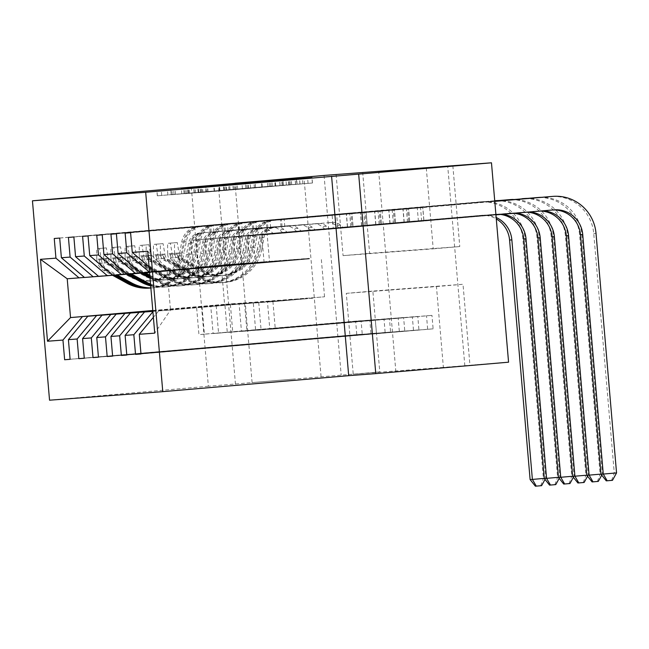 <?xml version="1.0" encoding="UTF-8"?>
<svg xmlns="http://www.w3.org/2000/svg" width="649" height="649" viewBox="0 0 649 649"><rect width="100%" height="100%" fill="white"/><g stroke="black" fill="none" stroke-linecap="round" stroke-linejoin="round"><path stroke-width="0.49" stroke-dasharray="3.25 2.43" d="M296.828 184.267L198.578 192.704L312.461 183.01L295.555 184.365L296.828 184.267L296.366 178.881M292.399 379.211L252.096 382.602L292.399 379.211M436.169 368.356L395.866 371.755L436.169 368.356M426.288 168.002L433.216 248.835L343.07 255.641L336.133 174.808M423.886 221.066L418.435 221.479L417.275 208.004L422.726 207.591L423.886 221.066L267.185 234.549L269.522 261.758L309.362 258.334L309.403 258.87L155.362 272.126L309.403 258.87M409.706 222.136L404.254 222.55L403.102 209.075L408.554 208.662L409.706 222.136L253.013 235.619L255.341 262.829L295.181 259.405L295.23 259.941L141.19 273.197M395.533 223.207L390.081 223.621L388.921 210.146L394.373 209.732L395.533 223.207L238.832 236.69L241.168 263.9L281.009 260.476L281.049 261.012L127.009 274.267M381.352 224.278L375.901 224.684L374.749 211.217L380.2 210.803L381.352 224.278L224.659 237.753L226.988 264.97L266.828 261.547L266.877 262.082L112.837 275.338M367.18 225.349L361.728 225.755L360.568 212.288L366.02 211.874L367.18 225.349L210.479 238.824L212.815 266.041L252.656 262.61L252.696 263.153L98.656 276.401M352.999 226.412L347.548 226.826L346.396 213.351L351.847 212.945L352.999 226.412L196.306 239.895L198.635 267.112L238.475 263.681L238.524 264.224L84.484 277.472M443.381 367.391L353.234 374.197L346.298 293.364L436.452 286.558L443.381 367.391L508.565 362.191M433.126 328.848L427.675 329.254L426.515 315.787L431.966 315.373L433.126 328.848L140.979 353.981M418.946 329.911L413.494 330.325L412.342 316.85L417.794 316.444L418.946 329.911L126.798 355.052M404.773 330.982L399.322 331.396L398.162 317.921L403.613 317.515L404.773 330.982L112.626 356.114M390.593 332.053L385.141 332.466L383.989 318.992L389.441 318.578L390.593 332.053L98.445 357.185M376.42 333.124L370.968 333.537L369.808 320.062L375.26 319.649L376.42 333.124L84.273 358.256M362.239 334.194L356.788 334.608L355.636 321.133L361.087 320.72L362.239 334.194L70.092 359.327M152.815 310.684L250.571 302.361L250.619 302.905L210.779 306.328L213.115 333.545L369.808 320.062M152.823 310.774L250.571 302.361M252.656 262.61L238.524 264.224M247.245 263.567L98.599 276.352M152.831 310.83L264.751 301.29L264.792 301.834L224.96 305.257L227.288 332.475L383.989 318.992M152.84 310.92L264.751 301.29M266.828 261.547L252.696 263.153M261.425 262.496L112.772 275.281M152.84 310.976L278.924 300.227L278.973 300.763L239.132 304.186L241.469 331.404L398.162 317.921M152.848 311.074L278.924 300.227M281.009 260.476L266.877 262.082M275.598 261.425L126.953 274.211M152.856 311.131L293.105 299.157L293.145 299.692L253.313 303.124L255.641 330.333L412.342 316.85M152.864 311.22L293.105 299.157M295.181 259.405L281.049 261.012M289.779 260.354L141.125 273.14M152.864 311.277L307.277 298.086L307.326 298.621L267.485 302.053L269.822 329.262L426.515 315.787M152.872 311.366L307.277 298.086M309.362 258.334L295.23 259.941M303.951 259.284L149.546 272.564M153.237 311.333L152.904 311.739M147.721 251.228L167.182 271.233L170.509 310.035L158.689 310.928L324.549 296.78L170.509 310.035L154.738 333.14M158.689 310.928L153.383 317.32M149.051 266.731L155.362 272.126M191.301 187.147L208.37 386.252L379.787 371.909L372.859 291.077L463.013 284.278L469.941 365.111M324.07 175.433L341.163 374.822M208.37 386.252L49.543 400.198M353.234 374.197L379.787 371.909M452.848 165.722L459.776 246.555L369.622 253.353L362.718 172.796M324.549 296.78L321.223 257.978M152.815 310.628L236.398 303.432L236.439 303.975L196.606 307.399L198.935 334.616L355.636 321.133M238.475 263.681L221.252 265.522L224.578 304.324L236.398 303.432M224.578 304.324L152.799 310.498M221.252 265.522L67.212 278.778M233.072 264.63L84.419 277.423M241.85 303.018L241.89 303.562L236.439 303.975M256.022 301.955L256.071 302.491L250.619 302.905M270.203 300.885L270.252 301.42L264.792 301.834M284.376 299.814L284.424 300.349L278.973 300.763M298.556 298.743L298.605 299.278L293.145 299.692M312.729 297.672L312.777 298.216L307.326 298.621M433.216 248.835L459.776 246.555M343.07 255.641L369.622 253.353M436.452 286.558L463.013 284.278M346.298 293.364L372.859 291.077M312.777 298.216L272.937 301.639L275.273 328.856L269.822 329.262M272.937 301.639L267.485 302.053M275.273 328.856L431.966 315.373M427.675 329.254L140.971 353.924M130.587 232.731L422.726 207.591M418.435 221.479L261.734 234.962L264.07 262.172L303.91 258.748M125.135 233.137L417.275 208.004M269.522 261.758L264.07 262.172M267.185 234.549L261.734 234.962M255.341 262.829L289.73 259.819M253.013 235.619L247.561 236.025L249.889 263.243M110.955 234.208L403.102 209.075M404.254 222.55L247.561 236.025M116.406 233.794L408.554 208.662M298.605 299.278L258.764 302.71L261.093 329.919L417.794 316.444M413.494 330.325L126.798 354.987M261.093 329.919L255.641 330.333M258.764 302.71L253.313 303.124M241.168 263.9L275.557 260.882M238.832 236.69L233.38 237.096L235.717 264.313M96.774 235.279L388.921 210.146M390.081 223.621L233.38 237.096M102.234 234.865L394.373 209.732M284.424 300.349L244.584 303.781L246.92 330.99L403.613 317.515M399.322 331.396L112.618 356.058M246.92 330.99L241.469 331.404M244.584 303.781L239.132 304.186M226.988 264.97L261.377 261.953M224.659 237.753L219.208 238.167L221.536 265.384M82.601 236.35L374.749 211.217M375.901 224.684L219.208 238.167M88.053 235.936L380.2 210.803M270.252 301.42L230.411 304.852L232.74 332.061L389.441 318.578M385.141 332.466L98.445 357.128M232.74 332.061L227.288 332.475M230.411 304.852L224.96 305.257M212.815 266.041L247.196 263.023M210.479 238.824L205.027 239.238L207.364 266.455M68.421 237.42L360.568 212.288M361.728 225.755L205.027 239.238M73.881 237.007L366.02 211.874M256.071 302.491L216.231 305.914L218.567 333.132L375.26 319.649M370.968 333.537L84.265 358.199M218.567 333.132L213.115 333.545M216.231 305.914L210.779 306.328M198.635 267.112L233.023 264.094M196.306 239.895L190.855 240.308L193.183 267.518M54.248 238.491L346.396 213.351M347.548 226.826L190.855 240.308M59.7 238.078L351.847 212.945M241.89 303.562L202.058 306.985L204.386 334.203L361.087 320.72M356.788 334.608L70.092 359.27M204.386 334.203L198.935 334.616M202.058 306.985L196.606 307.399M235.457 384.208L218.364 184.819M283.305 185.265L185.062 193.727L300.016 183.951L283.305 185.265L282.85 179.951M206.252 192.007L291.709 184.657L200.444 192.485L206.252 192.007L205.79 186.636M171.263 194.765L286.387 184.981L171.263 194.765L170.801 189.378M202.942 192.153L229.105 189.889L186.401 193.54L202.942 192.153L202.48 186.774M245.817 188.259L157.318 195.82L272.272 186.044L219.362 190.482L245.817 188.259L245.363 182.872M170.346 243.14L177.25 242.539L179.083 253.248L172.18 253.848L170.346 243.14L167.62 243.343L167.637 254.189L174.54 253.597A7.301 7.196 85.7 0 0 178.272 259.129L201.214 271.704A34.348 33.853 85.7 0 0 219.849 275.752A34.348 33.853 85.7 0 0 250.546 247.894L252.266 247.764L254.343 236.544A19.738 19.462 -94.3 0 1 271.785 220.546L272.872 220.465A19.738 19.462 85.7 0 0 255.43 236.455L253.361 247.683L255.089 247.553L257.158 236.325A19.738 19.462 -94.3 0 1 274.6 220.336L422.807 207.575L423.959 221.041L495.933 214.851M172.18 253.848A14.335 14.132 85.7 0 0 179.53 264.97L202.472 277.545A41.374 40.782 85.7 0 0 224.919 282.42A41.374 40.782 85.7 0 0 261.904 248.859L260.176 248.989L262.245 237.769A12.712 12.526 -94.3 0 1 273.472 227.466L272.385 227.548A12.712 12.526 85.7 0 0 261.158 237.85L259.081 249.078L257.353 249.208L259.43 237.98A12.712 12.526 -94.3 0 1 270.657 227.685L327.607 222.785A11.755 11.585 85.7 0 1 327.729 222.769A11.755 11.585 85.7 0 1 336.06 225.511L339.313 228.286L404.116 222.712L402.964 209.246L271.785 220.546M167.637 254.189A14.335 14.132 85.7 0 0 174.987 265.311L197.929 277.894A41.374 40.782 85.7 0 0 220.376 282.761A41.374 40.782 85.7 0 0 257.353 249.208M250.546 247.894L252.615 236.674A19.738 19.462 -94.3 0 1 270.057 220.676M179.083 253.248A7.301 7.196 85.7 0 0 182.815 258.789L205.757 271.363A34.348 33.853 85.7 0 0 224.392 275.411A34.348 33.853 85.7 0 0 255.089 247.553M261.904 248.859L263.973 237.639A12.712 12.526 -94.3 0 1 275.2 227.337L332.15 222.437A11.755 11.585 -94.3 0 1 340.603 225.171L343.865 227.945L408.667 222.372L407.507 208.897M177.25 242.539L167.62 243.343M174.54 253.597L174.524 242.75M260.176 248.989A41.374 40.782 -94.3 0 1 223.191 282.55A41.374 40.782 -94.3 0 1 200.744 277.675L177.802 265.1A14.335 14.132 -94.3 0 1 171.45 257.961L170.014 254.822L170.363 258.042A14.335 14.132 85.7 0 0 176.715 265.181L199.657 277.764A41.374 40.782 85.7 0 0 222.104 282.631A41.374 40.782 85.7 0 0 259.081 249.078M252.266 247.764A34.348 33.853 -94.3 0 1 221.577 275.622A34.348 33.853 -94.3 0 1 202.942 271.574L180 259A7.301 7.196 -94.3 0 1 178.004 257.385L176.958 254.221L179.1 257.304A7.301 7.196 85.7 0 0 181.087 258.919L204.029 271.493A34.348 33.853 85.7 0 0 222.664 275.541A34.348 33.853 85.7 0 0 253.361 247.683M494.773 201.377L422.807 207.575M494.773 201.352L402.964 209.246M343.865 227.945L339.313 228.286M423.959 221.041L408.667 222.372M404.116 222.712L551.593 210.041A27.047 26.658 -94.3 0 1 552.713 209.968M606.263 480.844L612.486 480.325M616.55 472.918L614.279 473.097L593.746 233.559A40.562 39.987 85.7 0 0 550.855 196.533M611.577 480.39L614.279 473.097L600.998 474.232M421.688 221.212L420.536 207.745M156.166 244.202L163.069 243.61L164.911 254.319L157.999 254.911L156.166 244.202L153.44 244.413L153.456 255.26L160.368 254.659A7.301 7.196 85.7 0 0 164.1 260.2L187.042 272.775A34.348 33.853 85.7 0 0 205.668 276.823A34.348 33.853 85.7 0 0 236.366 248.965L238.094 248.835L240.162 237.607A19.738 19.462 -94.3 0 1 257.604 221.617L258.7 221.536A19.738 19.462 85.7 0 0 241.258 237.526L239.181 248.754L240.909 248.624L242.986 237.396A19.738 19.462 -94.3 0 1 260.427 221.406L408.627 208.637L409.787 222.112L539.692 210.933A27.047 26.658 -94.3 0 1 539.968 210.917A27.047 26.658 -94.3 0 1 542.491 210.844M157.999 254.911A14.335 14.132 85.7 0 0 165.357 266.041L188.299 278.616A41.374 40.782 85.7 0 0 210.747 283.491A41.374 40.782 85.7 0 0 247.723 249.93L245.995 250.06L248.072 238.84A12.712 12.526 -94.3 0 1 259.3 228.537L258.213 228.618A12.712 12.526 85.7 0 0 246.977 238.921L244.908 250.141L243.18 250.271L245.249 239.051A12.712 12.526 -94.3 0 1 256.485 228.748L313.435 223.848A11.755 11.585 85.7 0 1 321.888 226.582L325.141 229.357L389.944 223.783L388.792 210.308L257.604 221.617M153.456 255.26A14.335 14.132 85.7 0 0 160.814 266.382L183.756 278.956A41.374 40.782 85.7 0 0 206.204 283.832A41.374 40.782 85.7 0 0 243.18 250.271M236.366 248.965L238.443 237.737A19.738 19.462 -94.3 0 1 255.884 221.747M164.911 254.319A7.301 7.196 85.7 0 0 168.643 259.86L191.585 272.434A34.348 33.853 85.7 0 0 210.219 276.482A34.348 33.853 85.7 0 0 240.909 248.624M247.723 249.93L249.792 238.71A12.712 12.526 -94.3 0 1 261.028 228.407L317.978 223.507A11.755 11.585 -94.3 0 1 326.431 226.233L329.684 229.016L394.487 223.443L393.335 209.968M163.069 243.61L153.44 244.413M160.368 254.659L160.344 243.821M245.995 250.06A41.374 40.782 -94.3 0 1 209.019 283.621A41.374 40.782 -94.3 0 1 186.571 278.746L163.629 266.171A14.335 14.132 -94.3 0 1 157.277 259.032L155.833 255.893L156.182 259.113A14.335 14.132 85.7 0 0 162.534 266.252L185.476 278.827A41.374 40.782 85.7 0 0 207.931 283.702A41.374 40.782 85.7 0 0 244.908 250.141M238.094 248.835A34.348 33.853 -94.3 0 1 207.396 276.693A34.348 33.853 -94.3 0 1 188.762 272.645L165.82 260.071A7.301 7.196 -94.3 0 1 163.832 258.456L162.777 255.292L164.919 258.375A7.301 7.196 85.7 0 0 166.915 259.989L189.857 272.564A34.348 33.853 85.7 0 0 208.491 276.612A34.348 33.853 85.7 0 0 239.181 248.754M494.765 201.231L408.627 208.637M494.757 201.206L388.792 210.308M329.684 229.016L325.141 229.357M409.787 222.112L394.487 223.443M389.944 223.783L537.421 211.112A27.047 26.658 -94.3 0 1 540.439 211.022M592.091 481.915L598.305 481.388M600.99 474.111L602.369 473.989L581.837 234.451A40.562 39.987 85.7 0 0 541.68 197.32M601.737 475.157L602.369 473.989L600.098 474.159L579.565 234.63A40.562 39.987 85.7 0 0 536.674 197.604M597.396 481.461L600.098 474.159L586.826 475.303M407.515 222.282L406.355 208.816M141.993 245.273L148.897 244.681L150.73 255.39L143.827 255.982L141.993 245.273L139.267 245.484L139.284 256.331L146.187 255.73A7.301 7.196 85.7 0 0 149.919 261.271L172.861 273.846A34.348 33.853 85.7 0 0 191.496 277.894A34.348 33.853 85.7 0 0 222.193 250.035L223.913 249.906L225.99 238.678A19.738 19.462 -94.3 0 1 243.432 222.688L244.519 222.599A19.738 19.462 85.7 0 0 227.077 238.597L225.008 249.824L226.736 249.695L228.805 238.467A19.738 19.462 -94.3 0 1 246.247 222.469L394.454 209.708L395.606 223.183L525.512 212.004A27.047 26.658 -94.3 0 1 525.787 211.988A27.047 26.658 -94.3 0 1 529.479 211.963M143.827 255.982A14.335 14.132 85.7 0 0 151.176 267.112L174.119 279.687A41.374 40.782 85.7 0 0 196.566 284.562A41.374 40.782 85.7 0 0 233.543 251.001L231.823 251.131L233.891 239.903A12.712 12.526 -94.3 0 1 245.119 229.608L244.032 229.689A12.712 12.526 85.7 0 0 232.804 239.992L230.728 251.212L229 251.341L231.076 240.122A12.712 12.526 -94.3 0 1 242.304 229.819L299.254 224.919A11.755 11.585 85.7 0 1 307.707 227.653L310.96 230.427L375.763 224.854L374.611 211.379L243.432 222.688M139.284 256.331A14.335 14.132 85.7 0 0 146.633 267.453L169.576 280.027A41.374 40.782 85.7 0 0 192.023 284.903A41.374 40.782 85.7 0 0 229 251.341M222.193 250.035L224.262 238.808A19.738 19.462 -94.3 0 1 241.704 222.818M150.73 255.39A7.301 7.196 85.7 0 0 154.462 260.922L177.404 273.505A34.348 33.853 85.7 0 0 196.039 277.545A34.348 33.853 85.7 0 0 226.736 249.695M233.543 251.001L235.619 239.773A12.712 12.526 -94.3 0 1 246.847 229.478L303.797 224.578A11.755 11.585 -94.3 0 1 312.25 227.304L315.503 230.087L380.314 224.513L379.154 211.039M148.897 244.681L139.267 245.484M146.187 255.73L146.171 244.884M231.823 251.131A41.374 40.782 -94.3 0 1 194.838 284.692A41.374 40.782 -94.3 0 1 172.391 279.816L149.448 267.242A14.335 14.132 -94.3 0 1 143.096 260.103L141.66 256.963L142.009 260.184A14.335 14.132 85.7 0 0 148.361 267.323L171.304 279.897A41.374 40.782 85.7 0 0 193.751 284.773A41.374 40.782 85.7 0 0 230.728 251.212M223.913 249.906A34.348 33.853 -94.3 0 1 193.224 277.764A34.348 33.853 -94.3 0 1 174.589 273.716L151.647 261.141A7.301 7.196 -94.3 0 1 149.651 259.527L148.605 256.363L150.738 259.446A7.301 7.196 85.7 0 0 152.734 261.052L175.676 273.635A34.348 33.853 85.7 0 0 194.311 277.675A34.348 33.853 85.7 0 0 225.008 249.824M375.763 224.854L393.335 223.353L392.183 209.878L494.749 201.06L394.454 209.708M392.183 209.878L374.611 211.379M315.503 230.087L310.96 230.427M395.606 223.183L380.314 224.513M393.335 223.353L523.24 212.174A27.047 26.658 -94.3 0 1 523.516 212.158A27.047 26.658 -94.3 0 1 527.361 212.15M577.91 482.986L584.132 482.458M586.81 475.182L588.197 475.06L567.664 235.522A40.562 39.987 85.7 0 0 527.499 198.391M587.556 476.228L588.197 475.06L585.925 475.23L565.393 235.692A40.562 39.987 85.7 0 0 522.502 198.675M583.224 482.531L585.925 475.23L572.645 476.374M127.812 246.344L134.716 245.752L136.558 256.46L129.646 257.053L127.812 246.344L125.087 246.547L125.103 257.393L132.015 256.801A7.301 7.196 85.7 0 0 135.746 262.342L158.689 274.916A34.348 33.853 85.7 0 0 177.315 278.965A34.348 33.853 85.7 0 0 208.013 251.106L209.741 250.976L211.809 239.749A19.738 19.462 -94.3 0 1 229.251 223.751L230.346 223.67A19.738 19.462 85.7 0 0 212.904 239.668L210.828 250.895L212.556 250.765L214.632 239.538A19.738 19.462 -94.3 0 1 232.074 223.54L380.273 210.779L381.434 224.254L511.339 213.075A27.047 26.658 -94.3 0 1 516.19 213.107M149.773 275.184L159.946 280.757A41.374 40.782 85.7 0 0 182.393 285.633A41.374 40.782 85.7 0 0 219.37 252.072L217.642 252.201L219.719 240.974A12.712 12.526 -94.3 0 1 230.947 230.679L229.851 230.76A12.712 12.526 85.7 0 0 218.624 241.055L216.555 252.283L214.827 252.412L216.896 241.193A12.712 12.526 -94.3 0 1 228.132 230.89L285.081 225.99A11.755 11.585 85.7 0 1 293.535 228.716L296.788 231.498L361.59 225.925L360.438 212.45L229.251 223.751M125.103 257.393A14.335 14.132 85.7 0 0 132.461 268.524L140.922 273.164M208.013 251.106L210.089 239.879A19.738 19.462 -94.3 0 1 227.531 223.889M150.024 278.153L155.403 281.098A41.374 40.782 85.7 0 0 177.85 285.974A41.374 40.782 85.7 0 0 214.827 252.412M136.558 256.46A7.301 7.196 85.7 0 0 140.289 261.993L163.232 274.576A34.348 33.853 85.7 0 0 181.866 278.616A34.348 33.853 85.7 0 0 212.556 250.765M129.646 257.053A14.335 14.132 85.7 0 0 137.004 268.175L145.546 272.864M219.37 252.072L221.439 240.844A12.712 12.526 -94.3 0 1 232.675 230.549L289.624 225.649A11.755 11.585 -94.3 0 1 298.078 228.375L301.331 231.158L366.133 225.584L364.981 212.109M134.716 245.752L125.087 246.547M132.015 256.801L131.99 245.955M149.927 277.026L157.123 280.968A41.374 40.782 85.7 0 0 179.57 285.844A41.374 40.782 85.7 0 0 216.555 252.283M209.741 250.976A34.348 33.853 -94.3 0 1 179.043 278.827A34.348 33.853 -94.3 0 1 160.408 274.787L137.466 262.204A7.301 7.196 -94.3 0 1 135.479 260.598L134.424 257.434L136.566 260.509A7.301 7.196 85.7 0 0 138.562 262.123L161.504 274.705A34.348 33.853 85.7 0 0 180.138 278.746A34.348 33.853 85.7 0 0 210.828 250.895M494.741 200.93L380.273 210.779M494.733 200.906L360.438 212.45M217.642 252.201A41.374 40.782 -94.3 0 1 180.665 285.763A41.374 40.782 -94.3 0 1 158.218 280.887L149.87 276.312M143.827 272.994L135.276 268.313A14.335 14.132 -94.3 0 1 128.924 261.174L127.48 258.034L127.829 261.255A14.335 14.132 85.7 0 0 134.181 268.394L142.731 273.075M301.331 231.158L296.788 231.498M381.434 224.254L366.133 225.584M361.59 225.925L509.067 213.245A27.047 26.658 -94.3 0 1 509.335 213.229A27.047 26.658 -94.3 0 1 514.049 213.294M563.738 484.057L569.952 483.529M572.637 476.252L574.016 476.131L553.483 236.593A40.562 39.987 85.7 0 0 513.318 199.462M573.375 477.299L574.016 476.131L571.745 476.301L551.212 236.763A40.562 39.987 85.7 0 0 508.321 199.746M569.043 483.602L571.745 476.301L558.465 477.445M379.162 224.424L378.002 210.949M113.64 247.415L120.544 246.823L122.377 257.531L115.473 258.124L113.64 247.415L110.906 247.618L110.93 258.464L117.834 257.872A7.301 7.196 85.7 0 0 121.566 263.405L144.508 275.987A34.348 33.853 85.7 0 0 163.142 280.027A34.348 33.853 85.7 0 0 193.832 252.177L195.56 252.047L197.637 240.82A19.738 19.462 -94.3 0 1 215.079 224.822L216.166 224.741A19.738 19.462 85.7 0 0 198.724 240.738L196.655 251.966L198.383 251.828L200.452 240.609A19.738 19.462 -94.3 0 1 217.894 224.611L366.101 211.85L367.253 225.325L497.158 214.146A27.047 26.658 -94.3 0 1 502.764 214.267M150.536 284.051A41.374 40.782 85.7 0 0 168.213 286.696A41.374 40.782 85.7 0 0 205.189 253.142L203.47 253.272L205.538 242.045A12.712 12.526 -94.3 0 1 216.766 231.75L215.679 231.831A12.712 12.526 85.7 0 0 204.451 242.126L202.374 253.353L200.646 253.483L202.723 242.255A12.712 12.526 -94.3 0 1 213.951 231.961L270.901 227.061A11.755 11.585 85.7 0 1 279.354 229.787L282.607 232.569L347.41 226.996L346.258 213.521L215.079 224.822M110.93 258.464A14.335 14.132 85.7 0 0 118.28 269.595L126.742 274.227M193.832 252.177L195.909 240.949A19.738 19.462 -94.3 0 1 213.351 224.952M150.69 285.909A41.374 40.782 85.7 0 0 163.67 287.045A41.374 40.782 85.7 0 0 200.646 253.483M122.377 257.531A7.301 7.196 85.7 0 0 126.109 263.064L149.051 275.647A34.348 33.853 85.7 0 0 167.685 279.687A34.348 33.853 85.7 0 0 198.383 251.828M115.473 258.124A14.335 14.132 85.7 0 0 122.823 269.246L131.374 273.935M205.189 253.142L207.266 241.915A12.712 12.526 -94.3 0 1 218.494 231.62L275.444 226.72A11.755 11.585 -94.3 0 1 283.897 229.446L287.15 232.228L351.953 226.647L350.801 213.18M120.544 246.823L110.906 247.618M117.834 257.872L117.818 247.026M150.641 285.276A41.374 40.782 85.7 0 0 165.398 286.915A41.374 40.782 85.7 0 0 202.374 253.353M195.56 252.047A34.348 33.853 -94.3 0 1 164.87 279.897A34.348 33.853 -94.3 0 1 146.236 275.857L123.294 263.275A7.301 7.196 -94.3 0 1 121.298 261.661L120.252 258.505L122.385 261.579A7.301 7.196 85.7 0 0 124.381 263.194L147.323 275.776A34.348 33.853 85.7 0 0 165.957 279.816A34.348 33.853 85.7 0 0 196.655 251.966M558.456 477.323L559.844 477.202L557.572 477.372L537.031 237.834A40.562 39.987 85.7 0 0 494.149 200.809A40.562 39.987 85.7 0 0 493.735 200.849L366.101 211.85M493.735 200.849L346.258 213.521M203.47 253.272A41.374 40.782 -94.3 0 1 166.485 286.826A41.374 40.782 -94.3 0 1 150.6 284.83M129.646 274.065L121.095 269.376A14.335 14.132 -94.3 0 1 114.743 262.237L113.307 259.097L113.656 262.326A14.335 14.132 85.7 0 0 120.008 269.465L128.559 274.146M287.15 232.228L282.607 232.569M367.253 225.325L351.953 226.647M347.41 226.996L494.887 214.316A27.047 26.658 -94.3 0 1 500.598 214.446M549.557 485.127L555.779 484.6M559.203 478.37L559.844 477.202L539.311 237.664A40.562 39.987 85.7 0 0 499.146 200.533M554.871 484.665L557.572 477.372L544.292 478.516M364.981 225.495L363.829 212.02M99.459 248.486L106.363 247.894L108.205 258.602L101.293 259.194L99.459 248.486L96.733 248.689L96.75 259.535L103.662 258.943A7.301 7.196 85.7 0 0 107.385 264.476L130.327 277.058A34.348 33.853 85.7 0 0 148.962 281.098A34.348 33.853 85.7 0 0 179.659 253.248L181.387 253.118L183.456 241.89A19.738 19.462 -94.3 0 1 200.898 225.893L201.993 225.811A19.738 19.462 85.7 0 0 184.551 241.809L182.474 253.029L184.202 252.899L186.279 241.679A19.738 19.462 -94.3 0 1 203.721 225.682L351.92 212.921L353.08 226.396L482.986 215.217A27.047 26.658 -94.3 0 1 496.161 217.488M150.86 287.88A41.374 40.782 85.7 0 0 154.04 287.767A41.374 40.782 85.7 0 0 191.017 254.213L189.289 254.343L191.366 243.115A12.712 12.526 -94.3 0 1 202.593 232.821L201.498 232.902A12.712 12.526 85.7 0 0 190.271 243.197L188.202 254.424L186.474 254.554L188.543 243.326A12.712 12.526 -94.3 0 1 199.778 233.032L256.72 228.132A11.755 11.585 85.7 0 1 265.181 230.857L268.435 233.64L333.237 228.059L332.077 214.592L200.898 225.893M96.75 259.535A14.335 14.132 85.7 0 0 104.1 270.657L112.561 275.298M179.659 253.248L181.728 242.02A19.738 19.462 -94.3 0 1 199.178 226.022M149.497 288.115A41.374 40.782 85.7 0 0 186.474 254.554M108.205 258.602A7.301 7.196 85.7 0 0 111.936 264.135L134.878 276.709A34.348 33.853 85.7 0 0 153.505 280.757A34.348 33.853 85.7 0 0 184.202 252.899M101.293 259.194A14.335 14.132 85.7 0 0 108.651 270.317L117.193 275.006M191.017 254.213L193.086 242.986A12.712 12.526 -94.3 0 1 204.321 232.691L261.271 227.791A11.755 11.585 -94.3 0 1 261.385 227.775A11.755 11.585 -94.3 0 1 269.724 230.517L272.978 233.291L337.78 227.718L336.628 214.251M106.363 247.894L96.733 248.689M103.662 258.943L103.637 248.096M151.217 287.978L150.876 288.01A41.374 40.782 85.7 0 0 151.217 287.978A41.374 40.782 85.7 0 0 188.202 254.424M181.387 253.118A34.348 33.853 -94.3 0 1 150.69 280.968A34.348 33.853 -94.3 0 1 132.055 276.928L109.113 264.346A7.301 7.196 -94.3 0 1 107.117 262.731L106.071 259.576L108.213 262.65A7.301 7.196 85.7 0 0 110.208 264.265L133.15 276.847A34.348 33.853 85.7 0 0 151.785 280.887A34.348 33.853 85.7 0 0 182.474 253.029M544.284 478.386L545.663 478.272L525.13 238.735A40.562 39.987 85.7 0 0 482.239 201.709A40.562 39.987 85.7 0 0 481.826 201.742L351.92 212.921M545.022 479.433L545.663 478.272L543.391 478.443L522.859 238.905A40.562 39.987 85.7 0 0 479.968 201.88A40.562 39.987 85.7 0 0 479.554 201.912L332.077 214.592M189.289 254.343A41.374 40.782 -94.3 0 1 152.312 287.896A41.374 40.782 -94.3 0 1 150.868 287.978M115.473 275.135L106.923 270.446A14.335 14.132 -94.3 0 1 100.571 263.307L99.127 260.168L99.475 263.389A14.335 14.132 85.7 0 0 105.828 270.528L114.378 275.217M272.978 233.291L268.435 233.64M353.08 226.396L337.78 227.718M333.237 228.059L480.714 215.387A27.047 26.658 -94.3 0 1 496.274 218.9M535.384 486.198L541.599 485.671M540.69 485.736L543.391 478.443L530.111 479.587M350.809 226.566L349.649 213.091M198.626 192.704L198.164 187.31M295.603 184.357L295.141 178.97M247.115 188.526L246.652 183.14M207.153 191.982L206.698 186.669M226.696 190.327L226.233 185.006M234.516 189.654L234.054 184.332M248.34 188.437L247.877 183.05M254.416 187.902L253.962 182.62M255.641 187.812L255.187 182.515M275.184 186.158L274.722 180.836M283.005 185.484L282.542 180.162M302.905 183.732L302.45 178.451M312.38 183.018L311.918 177.631M308.056 183.399L307.602 178.004M214.211 191.471L213.748 186.085M208.102 191.99L207.639 186.596M205.928 192.072L205.473 186.758M189.459 193.337L188.997 188.007M289.413 184.746L288.959 179.44M299.935 183.951L299.473 178.572M295.62 184.332L295.157 178.946M201.766 192.412L201.304 187.017M195.665 192.923L195.203 187.537M185.135 193.718L184.673 188.332M201.977 192.372L201.523 187.001M288.635 184.924L288.172 179.546M291.661 184.657L291.198 179.27M290.363 184.754L289.9 179.367M270.828 186.401L270.365 181.014M214.519 191.252L214.056 185.857M200.687 192.469L200.225 187.115M181.793 193.97L181.331 188.583M175.587 194.384L175.133 189.054M269.432 186.312L268.978 180.99M275.541 185.792L275.087 180.463M280.043 185.452L279.581 180.073M275.728 185.833L275.265 180.446M237.664 189.11L237.201 183.724M233.34 189.492L232.886 184.154M236.333 189.265L235.871 183.902M242.434 188.754L241.972 183.375M282.064 185.338L281.601 179.968M283.313 185.249L282.85 179.862M187.894 193.459L187.431 188.064M198.172 192.51L197.71 187.123M224.708 190.279L224.246 184.9M229.032 189.897L228.57 184.503M226.039 190.116L225.576 184.73M219.938 190.636L219.476 185.249M194.148 192.648L193.694 187.318M198.659 192.307L198.196 186.928M194.335 192.688L193.873 187.301M184.04 193.58L183.578 188.186M188.81 193.215L188.348 187.845M250.595 187.902L250.133 182.523M230.046 189.622L229.584 184.227M223.946 190.133L223.483 184.746M219.435 190.473L218.973 185.087M223.759 190.092L223.305 184.762M255.568 187.358L255.106 182.044M261.669 186.839L261.214 181.533M272.199 186.044L271.736 180.665M267.875 186.425L267.412 181.039M174.029 194.505L173.567 189.11M167.921 195.016L167.458 189.63M157.391 195.811L156.928 190.425M161.715 195.43L161.26 190.1M188.048 193.167L187.585 187.845M281.001 226.809L280.4 219.808M172.131 253.581L167.629 253.913M174.54 253.321L179.035 252.98M199.657 277.764L197.929 277.894M201.214 271.704L202.942 271.574M272.385 227.548L270.657 227.685M332.15 222.437L327.607 222.785M275.2 227.337L273.472 227.466M272.872 220.465L274.6 220.336M261.158 237.85L259.43 237.98M263.973 237.639L262.245 237.769M252.615 236.674L254.343 236.544M255.43 236.455L257.158 236.325M202.472 277.545L200.744 277.675M204.029 271.493L205.757 271.363M176.715 265.181L174.987 265.311M178.272 259.129L180 259M179.53 264.97L177.802 265.1M181.087 258.919L182.815 258.789M340.603 225.171L336.06 225.511M553.865 209.87L551.593 210.041M596.017 233.389L593.746 233.559M178.004 257.385L170.363 258.042M179.1 257.304L171.45 257.961M282.088 226.728L281.488 219.719M266.82 227.88L266.22 220.871M157.95 254.643L153.456 254.984M160.36 254.392L164.862 254.051M185.476 278.827L183.756 278.956M187.042 272.775L188.762 272.645M258.213 228.618L256.485 228.748M317.978 223.507L313.435 223.848M261.028 228.407L259.3 228.537M258.7 221.536L260.427 221.406M246.977 238.921L245.249 239.051M249.792 238.71L248.072 238.84M238.443 237.737L240.162 237.607M241.258 237.526L242.986 237.396M188.299 278.616L186.571 278.746M189.857 272.564L191.585 272.434M162.534 266.252L160.814 266.382M164.1 260.2L165.82 260.071M165.357 266.041L163.629 266.171M166.915 259.989L168.643 259.86M326.431 226.233L321.888 226.582M539.692 210.933L537.421 211.112M581.837 234.451L579.565 234.63M163.832 258.456L156.182 259.113M164.919 258.375L157.277 259.032M267.915 227.799L267.307 220.79M252.648 228.951L252.047 221.942M143.778 255.714L139.275 256.055M146.187 255.463L150.682 255.122M171.304 279.897L169.576 280.027M172.861 273.846L174.589 273.716M244.032 229.689L242.304 229.819M303.797 224.578L299.254 224.919M246.847 229.478L245.119 229.608M244.519 222.599L246.247 222.469M232.804 239.992L231.076 240.122M235.619 239.773L233.891 239.903M224.262 238.808L225.99 238.678M227.077 238.597L228.805 238.467M174.119 279.687L172.391 279.816M175.676 273.635L177.404 273.505M148.361 267.323L146.633 267.453M149.919 261.271L151.647 261.141M151.176 267.112L149.448 267.242M152.734 261.052L154.462 260.922M312.25 227.304L307.707 227.653M525.512 212.004L523.24 212.174M567.664 235.522L565.393 235.692M149.651 259.527L142.009 260.184M150.738 259.446L143.096 260.103M253.735 228.87L253.134 221.861M238.467 230.022L237.867 223.013M129.597 256.785L125.103 257.126M132.007 256.533L136.509 256.193M157.123 280.968L155.403 281.098M158.689 274.916L160.408 274.787M229.851 230.76L228.132 230.89M289.624 225.649L285.081 225.99M232.675 230.549L230.947 230.679M230.346 223.67L232.074 223.54M218.624 241.055L216.896 241.193M221.439 240.844L219.719 240.974M210.089 239.879L211.809 239.749M212.904 239.668L214.632 239.538M159.946 280.757L158.218 280.887M161.504 274.705L163.232 274.576M134.181 268.394L132.461 268.524M135.746 262.342L137.466 262.204M137.004 268.175L135.276 268.313M138.562 262.123L140.289 261.993M298.078 228.375L293.535 228.716M511.339 213.075L509.067 213.245M553.483 236.593L551.212 236.763M135.479 260.598L127.829 261.255M136.566 260.509L128.924 261.174M239.554 229.941L238.954 222.932M224.286 231.093L223.686 224.083M115.425 257.856L110.922 258.197M117.826 257.604L122.328 257.264M144.508 275.987L146.236 275.857M215.679 231.831L213.951 231.961M275.444 226.72L270.901 227.061M218.494 231.62L216.766 231.75M216.166 224.741L217.894 224.611M204.451 242.126L202.723 242.255M207.266 241.915L205.538 242.045M195.909 240.949L197.637 240.82M198.724 240.738L200.452 240.609M147.323 275.776L149.051 275.647M120.008 269.465L118.28 269.595M121.566 263.405L123.294 263.275M122.823 269.246L121.095 269.376M124.381 263.194L126.109 263.064M283.897 229.446L279.354 229.787M497.158 214.146L494.887 214.316M539.311 237.664L537.031 237.834M121.298 261.661L113.656 262.326M122.385 261.579L114.743 262.237M225.381 231.003L224.781 224.002M210.114 232.155L209.513 225.154M101.244 258.927L96.75 259.267M103.653 258.675L108.148 258.334M130.327 277.058L132.055 276.928M201.498 232.902L199.778 233.032M261.271 227.791L256.72 228.132M204.321 232.691L202.593 232.821M201.993 225.811L203.721 225.682M481.826 201.742L479.554 201.912M190.271 243.197L188.543 243.326M193.086 242.986L191.366 243.115M181.728 242.02L183.456 241.89M184.551 241.809L186.279 241.679M133.15 276.847L134.878 276.709M105.828 270.528L104.1 270.657M107.385 264.476L109.113 264.346M108.651 270.317L106.923 270.446M110.208 264.265L111.936 264.135M269.724 230.517L265.181 230.857M482.986 215.217L480.714 215.387M525.13 238.735L522.859 238.905M107.117 262.731L99.475 263.389M108.213 262.65L100.571 263.307M211.201 232.074L210.601 225.073M198.578 192.704L198.115 187.318M295.555 184.365L295.092 178.97M247.066 188.535L246.604 183.148M321.077 376.688L303.975 177.299M464.838 365.841L447.745 166.452M395.866 371.755L378.773 172.366M252.096 382.602L235.003 183.213M248.583 188.421L248.129 183.123M297.072 184.251L296.617 178.954M312.461 183.01L311.999 177.623M300.016 183.951L299.554 178.564M291.709 184.657L291.247 179.286M200.444 192.485L199.981 187.131M185.062 193.727L184.6 188.332M171.19 194.773L170.728 189.386M280.125 185.452L279.662 180.065M233.267 189.5L232.804 184.162M286.387 184.981L285.925 179.586M186.401 193.54L185.947 188.194M229.105 189.889L228.643 184.519M198.732 192.307L198.27 186.92M172.277 194.611L171.815 189.265M262.358 186.871L261.896 181.517M219.362 190.482L218.9 185.095M272.272 186.044L271.809 180.657M157.318 195.82L156.855 190.433M220.376 282.761L222.104 282.631M219.849 275.752L221.577 275.622M223.191 282.55L224.919 282.42M222.664 275.541L224.392 275.411M332.272 222.429L327.729 222.769M554.141 209.846L551.869 210.016M176.958 254.221L170.014 254.822M284.773 226.493L284.173 219.484M206.204 283.832L207.931 283.702M205.668 276.823L207.396 276.693M209.019 283.621L210.747 283.491M208.491 276.612L210.219 276.482M318.091 223.499L313.548 223.84M539.968 210.917L537.697 211.087M162.777 255.292L155.833 255.893M270.601 227.564L270 220.555M192.023 284.903L193.751 284.773M191.496 277.894L193.224 277.764M194.838 284.692L196.566 284.562M194.311 277.675L196.039 277.545M303.919 224.57L299.376 224.911M525.787 211.988L523.516 212.158M148.605 256.363L141.66 256.963M256.42 228.635L255.82 221.625M177.85 285.974L179.57 285.844M177.315 278.965L179.043 278.827M180.665 285.763L182.393 285.633M180.138 278.746L181.866 278.616M289.738 225.641L285.195 225.982M511.615 213.05L509.335 213.229M134.424 257.434L127.48 258.034M242.247 229.697L241.647 222.696M163.67 287.045L165.398 286.915M163.142 280.027L164.87 279.897M166.485 286.826L168.213 286.696M165.957 279.816L167.685 279.687M275.565 226.712L271.022 227.053M497.434 214.121L495.163 214.292M494.725 200.768L494.149 200.809M120.252 258.505L113.307 259.097M228.067 230.768L227.466 223.767M148.962 281.098L150.69 280.968M152.312 287.896L154.04 287.767M151.785 280.887L153.505 280.757M261.385 227.775L256.842 228.124M483.254 215.192L480.982 215.363M482.239 201.709L479.968 201.88M106.071 259.576L99.127 260.168M213.894 231.839L213.294 224.838"/><path stroke-width="0.97" d="M201.19 187.042L311.999 177.623L201.19 187.042M275.306 179.814L235.003 183.213L275.306 179.814M419.076 168.967L378.773 172.366L419.076 168.967M193.686 187.261L271.809 180.657L193.694 187.318M218.364 184.819L324.07 175.433L491.471 162.802L145.684 192.266L32.45 200.809L218.364 184.819M188.997 187.95L299.554 178.564L188.997 188.007M181.331 188.583L285.925 179.586L181.331 188.583M145.684 192.266L162.777 391.655L49.543 400.198L32.45 200.809M70.092 359.27L64.64 359.741L70.092 359.327L68.413 339.654L77.134 338.997L78.821 358.67L84.273 358.256L82.585 338.591L91.306 337.926L92.994 357.599L98.445 357.185L96.766 337.521L105.487 336.863L107.174 356.528L112.626 356.114L110.938 336.45L119.659 335.793L121.347 355.457L126.798 355.052L125.119 335.379L133.84 334.722L135.527 354.386L140.979 353.981L139.292 334.308L154.738 333.14L147.721 251.228L132.274 252.396L130.587 232.731L125.135 233.137L126.815 252.81L149.513 272.199M64.64 359.741L62.953 340.068L47.507 341.236L40.481 259.324L55.936 258.156L54.248 238.491L59.7 238.078L61.387 257.742L70.108 257.085L68.421 237.42L73.881 237.007L75.56 256.679L84.289 256.014L82.601 236.35L88.053 235.936L89.74 255.609L98.461 254.952L96.774 235.279L102.234 234.865L103.913 254.538L112.642 253.881L110.955 234.208L116.406 233.794L118.094 253.467L126.815 252.81M152.823 310.774L87.81 316.274L152.815 310.684M98.599 276.352L84.484 277.472L61.387 257.742M87.81 316.274L68.413 339.654M96.531 315.617L77.134 338.997M70.108 257.085L93.205 276.815M152.84 310.92L101.982 315.203L152.831 310.83M112.772 275.281L98.656 276.401L75.56 256.679M101.982 315.203L82.585 338.591M110.711 314.546L91.306 337.926M84.289 256.014L107.385 275.744M152.848 311.074L116.163 314.132L152.84 310.976M126.953 274.211L112.837 275.338L89.74 255.609M116.163 314.132L96.766 337.521M124.884 313.475L105.487 336.863M98.461 254.952L121.558 274.673M152.864 311.22L130.335 313.061L152.856 311.131M141.125 273.14L127.009 274.267L103.913 254.538M130.335 313.061L110.938 336.45M139.064 312.404L119.659 335.793M112.642 253.881L135.738 273.61M152.872 311.366L144.516 311.999L152.864 311.277M149.546 272.564L141.19 273.197L118.094 253.467M144.516 311.999L125.119 335.379M152.904 311.739L133.84 334.722M153.383 317.32L139.292 334.308M132.274 252.396L149.051 266.731M331.59 176.268L348.691 375.666L375.771 373.621L358.678 174.232M375.771 373.621L508.565 362.191L491.471 162.802M348.691 375.666L162.777 391.655M152.799 310.498L70.538 317.58L152.815 310.628M84.419 277.423L67.212 278.778L70.538 317.58L47.507 341.236M40.481 259.324L67.212 278.778M82.358 316.688L62.953 340.068M55.936 258.156L79.032 277.886M140.971 353.924L135.527 354.386M126.798 354.987L121.347 355.457M112.618 356.058L107.174 356.528M98.445 357.128L92.994 357.599M84.265 358.199L78.821 358.67M201.514 186.985L291.247 179.262L201.514 186.985M197.71 187.123L228.643 184.503L197.71 187.123M552.713 209.968A27.047 26.658 -94.3 0 1 580.466 234.695L600.998 474.232L603.27 474.062L616.55 472.918L596.017 233.389A40.562 39.987 85.7 0 0 553.126 196.363A40.562 39.987 85.7 0 0 552.713 196.396L494.773 201.377M553.126 196.363L550.855 196.533A40.562 39.987 85.7 0 0 550.441 196.566L494.773 201.352M495.933 214.851L553.865 209.87A27.047 26.658 -94.3 0 1 582.737 234.524L603.27 474.062L607.172 480.779L606.263 480.844L600.998 474.232M616.55 472.918L612.486 480.325L607.172 480.779M541.68 197.32A40.562 39.987 85.7 0 0 538.946 197.434A40.562 39.987 85.7 0 0 538.532 197.466L494.765 201.231M538.946 197.434L536.674 197.604A40.562 39.987 85.7 0 0 536.261 197.637L494.757 201.206M542.491 210.844A27.047 26.658 -94.3 0 1 568.556 235.595L589.097 475.133L600.99 474.111M540.439 211.022A27.047 26.658 -94.3 0 1 566.285 235.765L586.826 475.303L589.097 475.133L592.999 481.85L592.091 481.915L586.826 475.303M601.737 475.157L598.305 481.388L592.999 481.85M524.36 198.537L522.088 198.708A40.562 39.987 85.7 0 1 522.502 198.675L524.773 198.505A40.562 39.987 85.7 0 0 524.36 198.537L522.088 198.708M529.479 211.963A27.047 26.658 -94.3 0 1 554.384 236.666L574.917 476.204L586.81 475.182M527.361 212.15A27.047 26.658 -94.3 0 1 552.112 236.836L572.645 476.374L574.917 476.204L578.819 482.921L577.91 482.986L572.645 476.374M587.556 476.228L584.132 482.458L578.819 482.921M527.499 198.391A40.562 39.987 85.7 0 0 524.773 198.505M140.922 273.164L150.024 278.153M145.546 272.864L149.773 275.184M513.318 199.462A40.562 39.987 85.7 0 0 510.593 199.567A40.562 39.987 85.7 0 0 510.179 199.608L494.741 200.93M510.593 199.567L508.321 199.746A40.562 39.987 85.7 0 0 507.907 199.778L494.733 200.906M142.731 273.075L149.927 277.026M149.87 276.312L143.827 272.994M516.19 213.107A27.047 26.658 -94.3 0 1 540.203 237.737L560.744 477.275L572.637 476.252M514.049 213.294A27.047 26.658 -94.3 0 1 537.932 237.907L558.465 477.445L560.744 477.275L564.646 483.984L563.738 484.057L558.465 477.445M573.375 477.299L569.952 483.529L564.646 483.984M126.742 274.227L141.222 282.169A41.374 40.782 85.7 0 0 150.69 285.909M131.374 273.935L145.765 281.828A41.374 40.782 85.7 0 0 150.536 284.051M128.559 274.146L142.95 282.039A41.374 40.782 85.7 0 0 150.641 285.276M496.006 200.671L494.725 200.784L496.006 200.671A40.562 39.987 85.7 0 1 496.42 200.638L494.725 200.768M150.6 284.83A41.374 40.782 -94.3 0 1 144.037 281.958L129.646 274.065M502.764 214.267A27.047 26.658 -94.3 0 1 526.031 238.808L546.563 478.345L558.456 477.323M500.598 214.446A27.047 26.658 -94.3 0 1 523.759 238.978L544.292 478.516L546.563 478.345L550.466 485.054L549.557 485.127L544.292 478.516M559.203 478.37L555.779 484.6L550.466 485.054M499.146 200.533A40.562 39.987 85.7 0 0 496.42 200.638M127.042 283.24A41.374 40.782 85.7 0 0 149.497 288.115L150.876 288.01A41.374 40.782 85.7 0 1 128.77 283.11L127.042 283.24L112.561 275.298M117.193 275.006L131.593 282.899A41.374 40.782 85.7 0 0 150.86 287.88M150.868 287.978A41.374 40.782 -94.3 0 1 129.865 283.029L115.473 275.135M114.378 275.217L128.77 283.11M496.161 217.488A27.047 26.658 -94.3 0 1 511.85 239.879L532.383 479.416L544.284 478.386M496.274 218.9A27.047 26.658 -94.3 0 1 509.579 240.049L530.111 479.587L532.383 479.416L536.293 486.125L535.384 486.198L530.111 479.587M545.022 479.433L541.599 485.671L536.293 486.125M552.713 196.396L550.441 196.566M582.737 234.524L580.466 234.695M538.532 197.466L536.261 197.637M568.556 235.595L566.285 235.765M554.384 236.666L552.112 236.836M510.179 199.608L507.907 199.778M540.203 237.737L537.932 237.907M142.95 282.039L141.222 282.169M145.765 281.828L144.037 281.958M526.031 238.808L523.759 238.978M131.593 282.899L129.865 283.029M511.85 239.879L509.579 240.049"/></g></svg>
